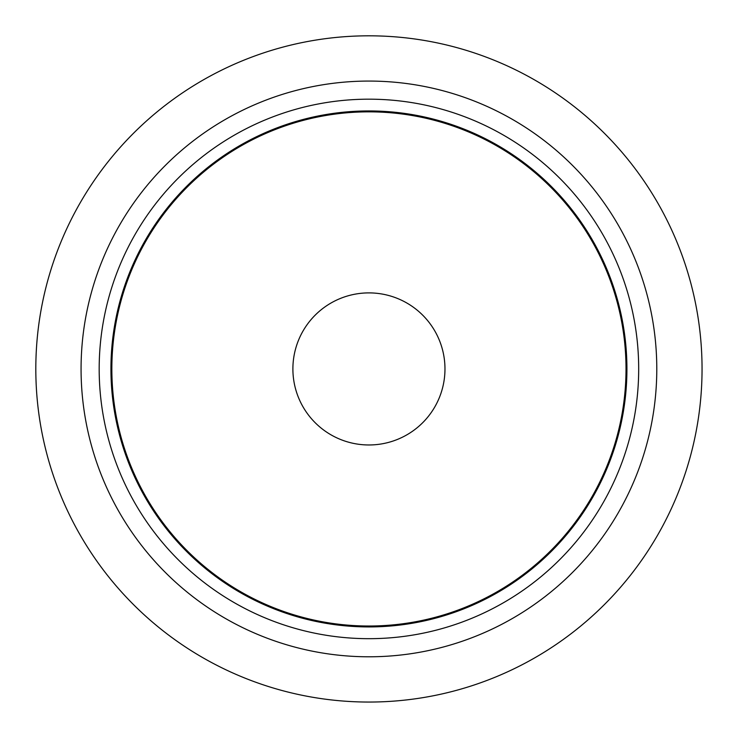<?xml version="1.0" encoding="UTF-8"?>
<svg xmlns="http://www.w3.org/2000/svg" width="739" height="739" viewBox="0 0 739 739"><rect width="100%" height="100%" fill="white"/><g stroke="black" fill="none" stroke-linecap="round" stroke-linejoin="round"><path stroke-width="1.11" d="M368.927 638.681A269.753 269.753 0 0 0 602.544 234.051A269.753 269.753 0 0 0 135.32 234.051A269.753 269.753 0 0 0 368.927 638.681M368.927 656.786A287.859 287.859 0 0 0 618.22 224.998A287.859 287.859 0 0 0 119.635 224.998A287.859 287.859 0 0 0 368.927 656.786M368.927 626.016A257.08 257.08 0 0 0 591.569 240.387A257.08 257.08 0 0 0 146.294 240.387A257.08 257.08 0 0 0 368.927 626.016M702.05 368.927A333.123 333.123 0 0 0 368.927 35.814A333.123 333.123 0 0 0 35.814 368.927A333.123 333.123 0 0 0 368.927 702.05A333.123 333.123 0 0 0 702.05 368.927M368.927 626.921A257.985 257.985 0 0 0 592.355 239.935A257.985 257.985 0 0 0 145.509 239.935A257.985 257.985 0 0 0 368.927 626.921M368.927 444.97A76.034 76.034 0 0 0 444.97 368.927A76.034 76.034 0 0 0 368.927 292.893A76.034 76.034 0 0 0 292.893 368.927A76.034 76.034 0 0 0 368.927 444.97"/></g></svg>
